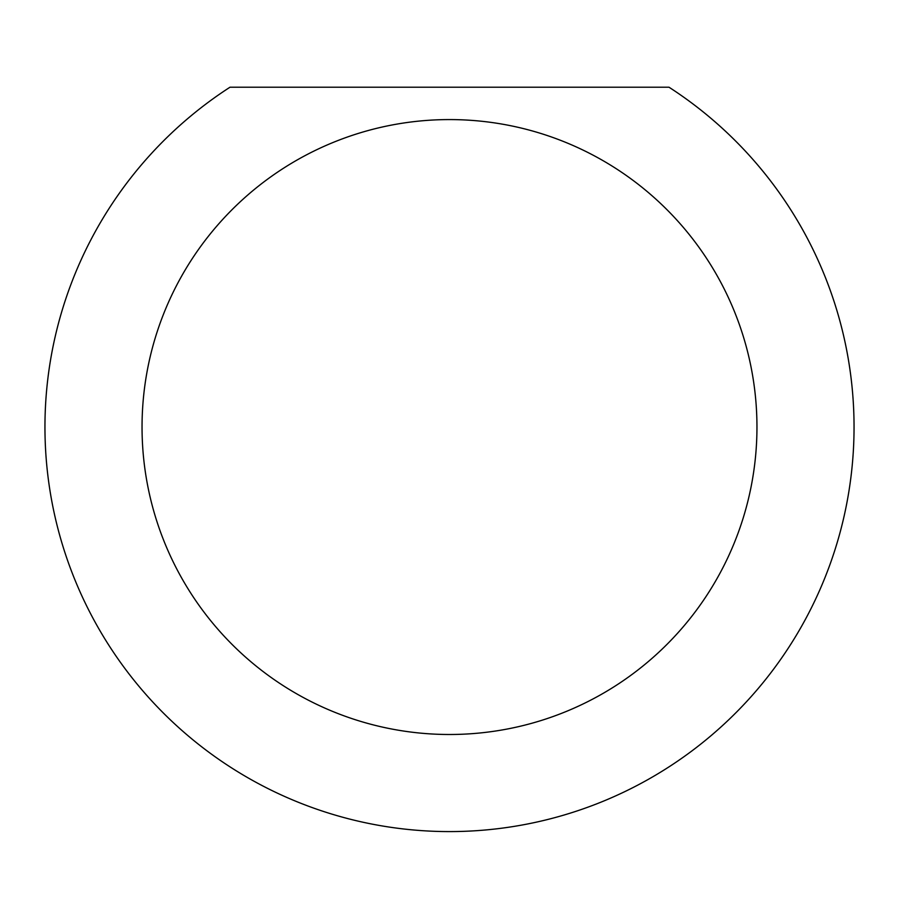 <?xml version="1.0" encoding="UTF-8"?>
<svg xmlns="http://www.w3.org/2000/svg" width="899" height="899" viewBox="0 0 899 899"><rect width="100%" height="100%" fill="white"/><g stroke="black" fill="none" stroke-linecap="round" stroke-linejoin="round"><path stroke-width="1.35" d="M756.958 427.036A307.458 307.458 0 0 0 449.5 119.578A307.458 307.458 0 0 0 142.042 427.036A307.458 307.458 0 0 0 449.5 734.494A307.458 307.458 0 0 0 756.958 427.036M669.002 87.214A404.55 404.55 0 0 1 449.5 831.586A404.55 404.55 0 0 1 229.998 87.214L669.002 87.214"/></g></svg>
